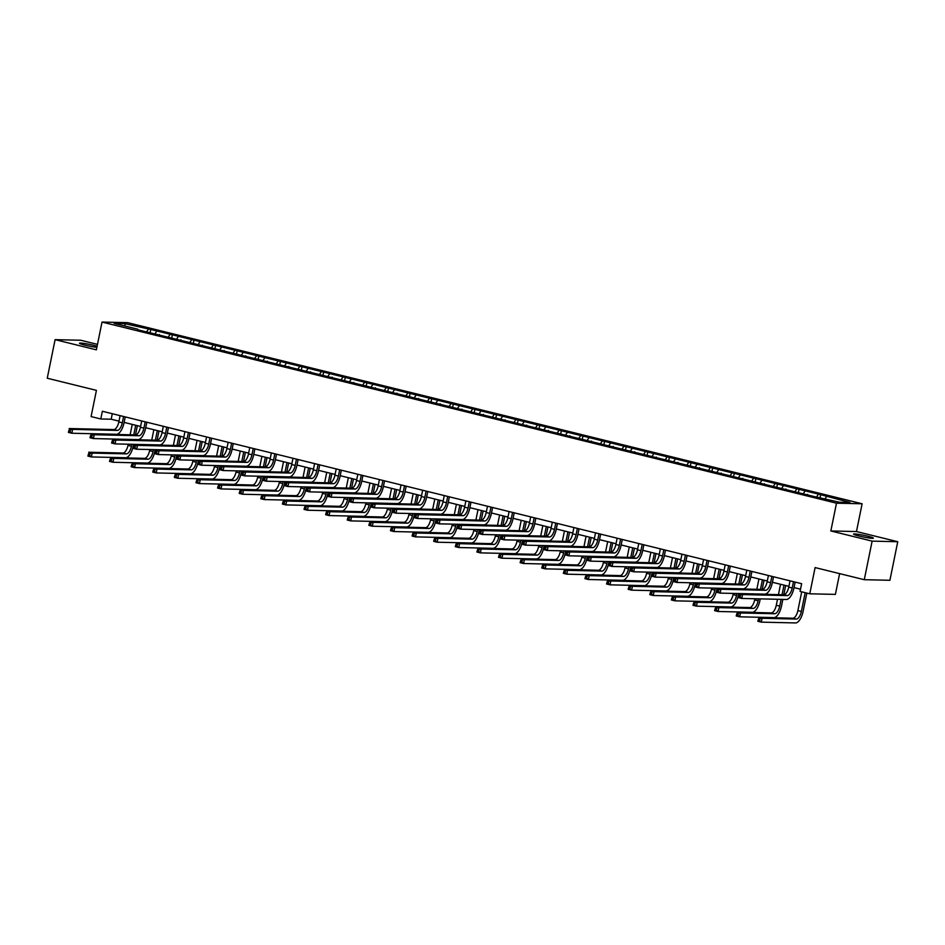 <?xml version="1.0" encoding="UTF-8"?>
<svg xmlns="http://www.w3.org/2000/svg" width="945" height="945" viewBox="0 0 945 945"><rect width="100%" height="100%" fill="white"/><g stroke="black" fill="none" stroke-linecap="round" stroke-linejoin="round"><path stroke-width="1.42" d="M97.111 346.248A10.111 0.874 11.5 0 0 93.815 345.35A10.111 0.874 11.5 0 0 79.474 343.236A10.111 0.874 11.5 0 0 84.944 345.149A10.111 0.874 11.5 0 0 96.886 347.347M859.029 536.028A10.111 0.874 11.5 0 0 873.381 538.154A10.111 0.874 11.5 0 0 867.9 536.24A10.111 0.874 11.5 0 0 853.559 534.114A10.111 0.874 11.5 0 0 859.029 536.028M97.489 344.382L80.727 340.247L55.093 339.657L47.25 378.224L96.425 390.356L91.086 416.58L100.784 418.978L111.179 419.214L118.999 421.139M862.123 503.779L127.646 322.658L102.025 322.068L836.49 503.189L862.123 503.779L856.465 531.551L830.844 530.96L872.129 541.131L897.75 541.721L856.465 531.551M897.75 541.721L889.906 580.289L864.273 579.698L815.098 567.579L809.77 593.803L835.392 594.393L839.621 573.627M872.129 541.131L864.273 579.698M137.84 329.781L813.397 496.361L839.467 502.232L850.004 502.468L820.662 494.672L820.095 497.46M137.698 329.179L114.144 323.367L124.669 323.615L150.751 329.474L150.184 332.262M820.662 494.672L150.751 329.474M809.77 593.803L800.072 591.416L801.643 583.703L102.355 411.264L100.784 418.978M159.457 335.109L159.303 334.506M156.539 331.471L155.204 333.49M169.828 334.743L168.505 336.774M181.062 340.436L180.92 339.834M178.144 336.798L176.809 338.818M191.445 340.082L190.11 342.102M202.679 345.764L202.525 345.161M199.761 342.125L198.426 344.145M213.05 345.409L211.715 347.429M224.284 351.091L224.142 350.489M221.366 347.453L220.031 349.485M234.667 350.737L233.332 352.757M245.889 356.419L245.747 355.816M242.971 352.78L241.636 354.812M256.272 356.064L254.937 358.084M267.506 361.746L267.352 361.155M264.588 358.108L263.253 360.139M277.889 361.392L276.554 363.412M289.111 367.085L288.969 366.483M286.193 363.447L284.858 365.467M299.494 366.719L298.159 368.751M310.728 372.413L310.574 371.81M307.81 368.774L306.475 370.794M321.099 372.046L319.776 374.078M332.333 377.74L332.191 377.138M329.415 374.102L328.08 376.122M342.716 377.374L341.381 379.406M353.95 383.068L353.796 382.465M351.032 379.429L349.697 381.449M364.321 382.713L362.986 384.733M375.555 388.395L375.413 387.793M372.637 384.757L371.302 386.788M385.938 388.041L384.603 390.061M397.16 393.722L397.018 393.12M394.242 390.084L392.907 392.116M407.543 393.368L406.208 395.388M418.777 399.05L418.623 398.459M415.859 395.412L414.524 397.443M429.16 398.695L427.825 400.715M440.382 404.389L440.24 403.787M437.464 400.751L436.129 402.771M450.765 404.023L449.43 406.055M461.999 409.717L461.845 409.114M459.081 406.078L457.746 408.098M472.37 409.35L471.047 411.382M483.604 415.044L483.462 414.442M480.686 411.406L479.351 413.426M493.987 414.678L492.652 416.71M505.221 420.371L505.067 419.769M502.303 416.733L500.968 418.753M515.592 420.017L514.257 422.037M526.826 425.699L526.684 425.096M523.908 422.061L522.573 424.081M537.209 425.344L535.874 427.364M548.431 431.026L548.289 430.424M545.513 427.388L544.178 429.42M558.814 430.672L557.479 432.692M570.048 436.354L569.894 435.751M567.13 432.715L565.795 434.747M580.431 435.999L579.096 438.019M591.653 441.681L591.511 441.091M588.735 438.043L587.4 440.075M602.036 441.327L600.701 443.347M613.27 447.02L613.116 446.418M610.352 443.382L609.017 445.402M623.641 446.654L622.318 448.686M634.875 452.348L634.733 451.745M631.957 448.71L630.622 450.73M645.258 451.982L643.923 454.013M656.491 457.675L656.338 457.073M653.574 454.037L652.239 456.057M666.863 457.309L665.528 459.341M678.097 463.003L677.955 462.4M675.179 459.364L673.844 461.384M688.48 462.648L687.145 464.668M699.702 468.33L699.56 467.728M696.784 464.692L695.449 466.712M710.085 467.976L708.75 469.996M721.318 473.658L721.165 473.055M718.401 470.019L717.066 472.051M731.702 473.303L730.367 475.323M742.924 478.985L742.782 478.383M740.006 475.347L738.671 477.379M753.307 478.631L751.972 480.651M764.54 484.312L764.387 483.722M761.623 480.674L760.288 482.706M774.912 483.958L773.589 485.978M786.145 489.652L786.004 489.049M783.228 486.013L781.893 488.033M796.529 489.286L795.194 491.317M807.762 494.979L807.609 494.377M804.845 491.341L803.51 493.361M818.134 494.613L816.799 496.645M826.45 496.668L825.115 498.688M830.844 530.96L836.49 503.189M55.093 339.657L96.378 349.839L102.025 322.068M124.114 422.403L140.604 426.467M145.719 427.731L162.209 431.794M167.336 433.058L183.826 437.122M188.941 438.385L205.431 442.461M210.558 443.713L227.048 447.788M232.163 449.052L248.653 453.116M253.768 454.38L270.27 458.443M275.385 459.707L291.875 463.771M296.99 465.034L313.48 469.098M318.607 470.362L335.097 474.425M340.212 475.689L356.702 479.753M361.829 481.017L378.319 485.092M383.434 486.344L399.924 490.42M405.039 491.683L421.541 495.747M426.656 497.011L443.146 501.074M448.261 502.338L464.751 506.402M469.878 507.666L486.368 511.729M491.483 512.993L507.973 517.057M513.1 518.321L529.59 522.396M534.705 523.648L551.195 527.723M556.31 528.987L572.812 533.051M577.927 534.315L594.417 538.378M599.532 539.642L616.022 543.706M621.149 544.97L637.639 549.033M642.754 550.297L659.244 554.361M664.37 555.625L680.861 559.688M685.976 560.952L702.466 565.027M707.581 566.279L724.083 570.355M729.197 571.619L745.688 575.682M750.803 576.946L767.293 581.01M772.419 582.274L788.91 586.337M794.024 587.601L800.521 589.207M124.669 323.615L125.177 326.084M148.223 329.415L146.888 331.447M112.29 413.709L111.179 419.214M799.057 489.345L798.49 492.121M777.44 484.017L776.884 486.793M755.835 478.69L755.268 481.466M734.23 473.362L733.663 476.138M712.613 468.035L712.046 470.811M691.008 462.707L690.441 465.483M669.391 457.368L668.824 460.156M647.786 452.041L647.219 454.828M626.169 446.713L625.614 449.489M604.564 441.386L603.997 444.162M582.959 436.058L582.392 438.834M561.342 430.731L560.775 433.507M539.737 425.404L539.17 428.179M518.12 420.064L517.553 422.852M496.515 414.737L495.948 417.525M474.898 409.409L474.343 412.185M453.293 404.082L452.726 406.858M431.688 398.755L431.121 401.53M410.071 393.427L409.504 396.203M388.466 388.1L387.899 390.876M366.849 382.772L366.282 385.548M345.244 377.433L344.677 380.221M323.627 372.106L323.072 374.893M302.022 366.778L301.455 369.554M280.417 361.451L279.85 364.227M258.8 356.123L258.233 358.899M237.195 350.796L236.628 353.572M215.578 345.468L215.011 348.244M193.973 340.141L193.406 342.917M172.356 334.802L171.801 337.589M790.032 580.832L788.744 587.129A7.903 3.402 -76.1 0 1 783.712 594.759L739.084 593.732L742.546 594.582L741.754 598.445L786.394 599.473A11.848 5.091 103.9 0 0 793.942 588.014L795.147 582.096M793.493 581.695L792.205 587.979A7.903 3.402 -76.1 0 1 787.173 595.61L742.546 594.582L738.99 595.126L738.671 596.673L740.053 597.016L740.372 595.468M740.053 597.016L741.754 598.445L738.293 597.594L738.99 595.126M738.293 597.594L738.671 596.673M801.703 591.818L797.887 610.588A7.903 3.402 -76.1 0 1 792.855 618.219L758.611 617.428L762.072 618.29L761.292 622.141L795.536 622.932A11.848 5.091 103.9 0 0 803.085 611.486L806.829 593.082M805.175 592.669L801.348 611.439A7.903 3.402 -76.1 0 1 796.316 619.069L762.072 618.29L758.516 618.821L758.197 620.369L759.591 620.711L759.898 619.164M759.591 620.711L761.292 622.141L757.831 621.29L758.516 618.821M757.831 621.29L758.197 620.369M768.415 575.505L767.139 581.801A7.903 3.402 -76.1 0 1 762.107 589.432L717.468 588.404L720.929 589.255L720.149 593.117L764.788 594.145A11.848 5.091 103.9 0 0 772.337 582.687L773.542 576.769M771.876 576.356L770.6 582.652A7.903 3.402 -76.1 0 1 765.568 590.282L720.929 589.255L717.373 589.798L717.054 591.334L718.448 591.676L718.755 590.141M718.448 591.676L720.149 593.117L716.688 592.255L717.373 589.798M716.688 592.255L717.054 591.334M746.81 570.178L745.522 576.474A7.903 3.402 -76.1 0 1 740.49 584.105L695.863 583.077L699.324 583.927L698.544 587.79L743.172 588.818A11.848 5.091 103.9 0 0 750.72 577.36L751.925 571.441M750.271 571.028L748.995 577.324A7.903 3.402 -76.1 0 1 743.963 584.955L699.324 583.927L695.768 584.471L695.449 586.006L696.831 586.349L697.15 584.813M696.831 586.349L698.544 587.79L695.071 586.928L695.768 584.471M695.071 586.928L695.449 586.006M777.499 599.272L776.282 605.261A7.903 3.402 -76.1 0 1 771.25 612.892L737.005 612.1L740.467 612.962L739.675 616.813L773.931 617.605A11.848 5.091 103.9 0 0 781.48 606.147L782.85 599.39M783.795 594.759L785.673 585.534M784.007 585.132L782.058 594.724M781.113 599.354L779.743 606.111A7.903 3.402 -76.1 0 1 774.711 613.742L740.467 612.962L736.899 613.494L736.592 615.041L737.974 615.384L738.293 613.837M780.546 584.282L778.444 594.641M737.974 615.384L739.675 616.813L736.214 615.963L736.899 613.494M736.214 615.963L736.592 615.041M754.913 598.752L754.665 599.933A7.903 3.402 -76.1 0 1 749.633 607.564L715.389 606.773L718.85 607.623L718.07 611.486L752.314 612.277A11.848 5.091 103.9 0 0 759.863 600.819L760.264 598.87M762.178 589.432L764.056 580.206M762.402 579.805L760.453 589.396M758.528 598.835L758.138 600.784A7.903 3.402 -76.1 0 1 753.106 608.415L718.85 607.623L715.294 608.167L714.975 609.714L716.369 610.057L716.676 608.509M758.941 578.942L756.827 589.314M716.369 610.057L718.07 611.486L714.609 610.635L715.294 608.167M714.609 610.635L714.975 609.714M725.193 564.85L723.917 571.134A7.903 3.402 -76.1 0 1 718.885 578.777L674.246 577.749L677.719 578.6L676.927 582.463L721.567 583.478A11.848 5.091 103.9 0 0 729.115 572.032L730.32 566.114M728.654 565.701L727.378 571.997A7.903 3.402 -76.1 0 1 722.346 579.628L677.719 578.6L674.151 579.143L673.844 580.679L675.226 581.021L675.533 579.486M675.226 581.021L676.927 582.463L673.466 581.6L674.151 579.143M673.466 581.6L673.844 580.679M703.588 559.523L702.312 565.807A7.903 3.402 -76.1 0 1 697.28 573.45L652.641 572.422L656.102 573.272L655.322 577.123L699.95 578.151A11.848 5.091 103.9 0 0 707.498 566.705L708.703 560.787M707.049 560.373L705.773 566.669A7.903 3.402 -76.1 0 1 700.741 574.3L656.102 573.272L652.546 573.804L652.227 575.351L653.609 575.694L653.928 574.147M653.609 575.694L655.322 577.123L651.861 576.273L652.546 573.804M651.861 576.273L652.227 575.351M681.971 554.195L680.695 560.48A7.903 3.402 -76.1 0 1 675.663 568.11L631.036 567.083L634.497 567.945L633.705 571.796L678.345 572.824A11.848 5.091 103.9 0 0 685.893 561.377L687.098 555.459M685.444 555.046L684.156 561.33A7.903 3.402 -76.1 0 1 679.124 568.973L634.497 567.945L630.929 568.477L630.622 570.024L632.004 570.367L632.323 568.819M632.004 570.367L633.705 571.796L630.244 570.945L630.929 568.477M630.244 570.945L630.622 570.024M733.296 593.413L733.06 594.594A7.903 3.402 -76.1 0 1 728.028 602.237L693.784 601.445L697.245 602.296L696.465 606.158L730.709 606.95A11.848 5.091 103.9 0 0 738.258 595.492L738.647 593.543M740.573 584.105L742.451 574.879M740.785 574.477L738.836 584.069M736.923 593.495L736.521 595.456A7.903 3.402 -76.1 0 1 731.489 603.087L697.245 602.296L693.689 602.839L693.37 604.387L694.752 604.717L695.071 603.182M737.324 573.615L735.222 583.986M694.752 604.717L696.465 606.158L692.992 605.308L693.689 602.839M692.992 605.308L693.37 604.387M711.691 588.085L711.443 589.267A7.903 3.402 -76.1 0 1 706.411 596.909L672.167 596.118L675.64 596.968L674.848 600.831L709.093 601.611A11.848 5.091 103.9 0 0 716.641 590.164L717.042 588.215M718.956 578.777L720.834 569.552M719.18 569.138L717.231 578.73M715.306 588.168L714.916 590.129A7.903 3.402 -76.1 0 1 709.884 597.76L675.64 596.968L672.072 597.512L671.765 599.047L673.147 599.39L673.454 597.854M715.719 568.288L713.605 578.647M673.147 599.39L674.848 600.831L671.387 599.969L672.072 597.512M671.387 599.969L671.765 599.047M690.074 582.758L689.838 583.939A7.903 3.402 -76.1 0 1 684.806 591.57L650.562 590.79L654.023 591.641L653.243 595.504L687.487 596.283A11.848 5.091 103.9 0 0 695.036 584.837L695.425 582.888M697.351 573.45L699.229 564.224M697.575 563.811L695.614 573.402M693.701 582.841L693.299 584.79A7.903 3.402 -76.1 0 1 688.267 592.432L654.023 591.641L650.467 592.184L650.148 593.72L651.53 594.062L651.849 592.527M694.102 562.96L692 573.32M651.53 594.062L653.243 595.504L649.782 594.641L650.467 592.184M649.782 594.641L650.148 593.72M668.469 577.43L668.233 578.612A7.903 3.402 -76.1 0 1 663.201 586.243L628.957 585.463L632.418 586.313L631.626 590.164L665.871 590.956A11.848 5.091 103.9 0 0 673.419 579.509L673.82 577.549M675.746 568.11L677.612 558.897M675.958 558.483L674.009 568.075M672.084 577.513L671.694 579.462A7.903 3.402 -76.1 0 1 666.662 587.105L632.418 586.313L628.85 586.857L628.543 588.392L629.925 588.735L630.244 587.188M672.497 557.633L670.395 567.992M629.925 588.735L631.626 590.164L628.165 589.314L628.85 586.857M628.165 589.314L628.543 588.392M646.864 572.103L646.616 573.284A7.903 3.402 -76.1 0 1 641.584 580.915L607.34 580.124L610.801 580.986L610.021 584.837L644.266 585.628A11.848 5.091 103.9 0 0 651.814 574.182L652.215 572.221M654.129 562.783L656.007 553.569M654.353 553.156L652.404 562.747M650.479 572.186L650.077 574.135A7.903 3.402 -76.1 0 1 645.045 581.777L610.801 580.986L607.245 581.518L606.926 583.065L608.32 583.408L608.627 581.86M650.892 552.305L648.778 562.665M608.32 583.408L610.021 584.837L606.56 583.986L607.245 581.518M606.56 583.986L606.926 583.065M625.247 566.776L625.011 567.957A7.903 3.402 -76.1 0 1 619.979 575.588L585.735 574.796L589.196 575.659L588.404 579.509L622.66 580.301A11.848 5.091 103.9 0 0 630.209 568.843L630.598 566.894M632.524 557.456L634.402 548.242M632.737 547.828L630.787 557.42M628.874 566.858L628.472 568.807A7.903 3.402 -76.1 0 1 623.44 576.438L589.196 575.659L585.628 576.19L585.321 577.738L586.703 578.08L587.022 576.533M629.275 546.978L627.173 557.337M586.703 578.08L588.404 579.509L584.943 578.659L585.628 576.19M584.943 578.659L585.321 577.738M603.642 561.448L603.394 562.629A7.903 3.402 -76.1 0 1 598.362 570.26L564.118 569.469L567.579 570.331L566.799 574.182L601.044 574.973A11.848 5.091 103.9 0 0 608.592 563.515L608.993 561.566M610.907 552.128L612.785 542.903M611.131 542.501L609.182 552.093M607.257 561.531L606.867 563.48A7.903 3.402 -76.1 0 1 601.835 571.111L567.579 570.331L564.023 570.863L563.704 572.41L565.098 572.753L565.405 571.205M607.67 541.65L605.556 552.01M565.098 572.753L566.799 574.182L563.338 573.332L564.023 570.863M563.338 573.332L563.704 572.41M582.025 556.109L581.789 557.302A7.903 3.402 -76.1 0 1 576.757 564.933L542.513 564.141L545.974 564.992L545.194 568.855L579.439 569.646A11.848 5.091 103.9 0 0 586.987 558.188L587.377 556.239M589.302 546.801L591.18 537.575M589.515 537.173L587.566 546.765M585.652 556.203L585.25 558.152A7.903 3.402 -76.1 0 1 580.218 565.783L545.974 564.992L542.418 565.535L542.099 567.083L543.481 567.425L543.8 565.878M586.054 536.311L583.951 546.683M543.481 567.425L545.194 568.855L541.721 568.004L542.418 565.535M541.721 568.004L542.099 567.083M560.42 550.781L560.172 551.963A7.903 3.402 -76.1 0 1 555.14 559.605L520.896 558.814L524.369 559.664L523.577 563.527L557.822 564.319A11.848 5.091 103.9 0 0 565.37 552.86L565.771 550.911M567.685 541.473L569.563 532.248M567.91 531.846L565.96 541.438M564.035 550.864L563.645 552.825A7.903 3.402 -76.1 0 1 558.613 560.456L524.369 559.664L520.801 560.208L520.494 561.743L521.876 562.086L522.183 560.55M564.448 530.984L562.334 541.343M521.876 562.086L523.577 563.527L520.116 562.665L520.801 560.208M520.116 562.665L520.494 561.743M538.804 545.454L538.567 546.635A7.903 3.402 -76.1 0 1 533.535 554.278L499.291 553.486L502.752 554.337L501.972 558.2L536.217 558.979A11.848 5.091 103.9 0 0 543.765 547.533L544.155 545.584M546.08 536.146L547.958 526.92M546.304 526.507L544.344 536.098M542.43 545.537L542.028 547.498A7.903 3.402 -76.1 0 1 536.996 555.128L502.752 554.337L499.196 554.88L498.877 556.416L500.259 556.759L500.578 555.223M542.832 525.656L540.729 536.016M500.259 556.759L501.972 558.2L498.511 557.337L499.196 554.88M498.511 557.337L498.877 556.416M517.198 540.127L516.962 541.308A7.903 3.402 -76.1 0 1 511.93 548.939L477.686 548.159L481.147 549.01L480.355 552.872L514.6 553.652A11.848 5.091 103.9 0 0 522.148 542.206L522.55 540.256M524.475 530.807L526.341 521.593M524.688 521.179L522.739 530.771M520.813 540.209L520.423 542.158A7.903 3.402 -76.1 0 1 515.391 549.801L481.147 549.01L477.579 549.553L477.272 551.089L478.654 551.431L478.973 549.895M521.227 520.329L519.124 530.688M478.654 551.431L480.355 552.872L476.894 552.01L477.579 549.553M476.894 552.01L477.272 551.089M495.593 534.799L495.345 535.98A7.903 3.402 -76.1 0 1 490.313 543.611L456.069 542.832L459.53 543.682L458.75 547.533L492.995 548.324A11.848 5.091 103.9 0 0 500.543 536.878L500.944 534.917M502.858 525.479L504.736 516.265M503.083 515.852L501.133 525.444M499.208 534.882L498.806 536.831A7.903 3.402 -76.1 0 1 493.774 544.474L459.53 543.682L455.974 544.214L455.655 545.761L457.049 546.104L457.356 544.556M499.621 515.001L497.507 525.361M457.049 546.104L458.75 547.533L455.289 546.683L455.974 544.214M455.289 546.683L455.655 545.761M473.977 529.472L473.74 530.653A7.903 3.402 -76.1 0 1 468.708 538.284L434.464 537.492L437.925 538.355L437.133 542.206L471.39 542.997A11.848 5.091 103.9 0 0 478.938 531.551L479.328 529.59M481.253 520.152L483.131 510.938M481.466 510.524L479.517 520.116M477.603 529.554L477.201 531.503A7.903 3.402 -76.1 0 1 472.169 539.134L437.925 538.355L434.357 538.886L434.05 540.434L435.432 540.776L435.751 539.229M478.005 509.674L475.902 520.034M435.432 540.776L437.133 542.206L433.672 541.355L434.357 538.886M433.672 541.355L434.05 540.434M452.371 524.144L452.123 525.326A7.903 3.402 -76.1 0 1 447.091 532.956L412.847 532.165L416.308 533.027L415.528 536.878L449.773 537.67A11.848 5.091 103.9 0 0 457.321 526.211L457.723 524.262M459.636 514.824L461.514 505.61M459.861 505.197L457.912 514.789M455.986 524.227L455.596 526.176A7.903 3.402 -76.1 0 1 450.564 533.807L416.308 533.027L412.752 533.559L412.433 535.106L413.827 535.449L414.134 533.901M456.4 504.346L454.285 514.706M413.827 535.449L415.528 536.878L412.067 536.028L412.752 533.559M412.067 536.028L412.433 535.106M430.755 518.817L430.518 519.998A7.903 3.402 -76.1 0 1 425.486 527.629L391.242 526.837L394.703 527.688L393.923 531.551L428.168 532.342A11.848 5.091 103.9 0 0 435.716 520.884L436.106 518.935M438.031 509.497L439.909 500.271M438.244 499.87L436.295 509.461M434.381 518.899L433.979 520.849A7.903 3.402 -76.1 0 1 428.947 528.479L394.703 527.688L391.147 528.231L390.828 529.779L392.21 530.121L392.529 528.574M434.783 499.019L432.68 509.379M392.21 530.121L393.923 531.551L390.45 530.7L391.147 528.231M390.45 530.7L390.828 529.779M409.15 513.478L408.901 514.671A7.903 3.402 -76.1 0 1 403.869 522.302L369.625 521.51L373.098 522.361L372.306 526.223L406.551 527.015A11.848 5.091 103.9 0 0 414.099 515.557L414.501 513.607M416.414 504.169L418.292 494.944M416.639 494.542L414.69 504.134M412.764 513.572L412.374 515.521A7.903 3.402 -76.1 0 1 407.342 523.152L373.098 522.361L369.53 522.904L369.223 524.451L370.605 524.782L370.912 523.246M413.178 493.68L411.063 504.051M370.605 524.782L372.306 526.223L368.845 525.373L369.53 522.904M368.845 525.373L369.223 524.451M387.533 508.15L387.296 509.331A7.903 3.402 -76.1 0 1 382.264 516.974L348.02 516.183L351.481 517.033L350.701 520.896L384.946 521.675A11.848 5.091 103.9 0 0 392.494 510.229L392.884 508.28M394.809 498.842L396.687 489.616M395.034 489.215L393.073 498.806M391.159 508.233L390.757 510.194A7.903 3.402 -76.1 0 1 385.725 517.825L351.481 517.033L347.925 517.577L347.606 519.112L348.988 519.455L349.307 517.919M391.561 488.352L389.458 498.712M348.988 519.455L350.701 520.896L347.24 520.034L347.925 517.577M347.24 520.034L347.606 519.112M365.928 502.823L365.691 504.004A7.903 3.402 -76.1 0 1 360.659 511.647L326.415 510.855L329.876 511.706L329.084 515.568L363.329 516.348A11.848 5.091 103.9 0 0 370.877 504.902L371.279 502.953M373.204 493.514L375.07 484.289M373.417 483.875L371.468 493.467M369.542 502.905L369.152 504.866A7.903 3.402 -76.1 0 1 364.12 512.497L329.876 511.706L326.308 512.249L326.001 513.785L327.383 514.127L327.702 512.592M369.956 483.025L367.853 493.384M327.383 514.127L329.084 515.568L325.623 514.706L326.308 512.249M325.623 514.706L326.001 513.785M344.323 497.495L344.074 498.676A7.903 3.402 -76.1 0 1 339.042 506.307L304.798 505.528L308.259 506.378L307.479 510.229L341.724 511.021A11.848 5.091 103.9 0 0 349.272 499.574L349.674 497.613M351.587 488.175L353.465 478.961M351.812 478.548L349.863 488.14M347.937 497.578L347.536 499.527A7.903 3.402 -76.1 0 1 342.503 507.17L308.259 506.378L304.703 506.922L304.385 508.457L305.778 508.8L306.085 507.252M348.351 477.697L346.236 488.057M305.778 508.8L307.479 510.229L304.018 509.379L304.703 506.922M304.018 509.379L304.385 508.457M660.366 548.868L659.09 555.152A7.903 3.402 -76.1 0 1 654.058 562.783L609.419 561.755L612.88 562.618L612.1 566.468L656.728 567.496A11.848 5.091 103.9 0 0 664.276 556.05L665.481 550.12M663.827 549.718L662.551 556.003A7.903 3.402 -76.1 0 1 657.519 563.645L612.88 562.618L609.324 563.149L609.005 564.697L610.399 565.039L610.706 563.492M610.399 565.039L612.1 566.468L608.639 565.618L609.324 563.149M608.639 565.618L609.005 564.697M638.761 543.529L637.473 549.825A7.903 3.402 -76.1 0 1 632.441 557.456L587.814 556.428L591.275 557.278L590.483 561.141L635.123 562.169A11.848 5.091 103.9 0 0 642.671 550.722L643.876 544.792M642.222 544.391L640.934 550.675A7.903 3.402 -76.1 0 1 635.902 558.306L591.275 557.278L587.707 557.822L587.4 559.369L588.782 559.712L589.101 558.164M588.782 559.712L590.483 561.141L587.022 560.29L587.707 557.822M587.022 560.29L587.4 559.369M617.144 538.201L615.868 544.497A7.903 3.402 -76.1 0 1 610.836 552.128L566.197 551.1L569.658 551.951L568.878 555.814L613.518 556.841A11.848 5.091 103.9 0 0 621.066 545.383L622.271 539.465M620.605 539.063L619.329 545.348A7.903 3.402 -76.1 0 1 614.297 552.979L569.658 551.951L566.102 552.494L565.783 554.042L567.177 554.372L567.484 552.837M567.177 554.372L568.878 555.814L565.417 554.963L566.102 552.494M565.417 554.963L565.783 554.042M595.539 532.874L594.251 539.17A7.903 3.402 -76.1 0 1 589.219 546.801L544.592 545.773L548.053 546.623L547.273 550.486L591.901 551.514A11.848 5.091 103.9 0 0 599.449 540.056L600.654 534.138M599 533.724L597.724 540.02A7.903 3.402 -76.1 0 1 592.692 547.651L548.053 546.623L544.497 547.167L544.178 548.702L545.56 549.045L545.879 547.509M545.56 549.045L547.273 550.486L543.8 549.624L544.497 547.167M543.8 549.624L544.178 548.702M573.922 527.546L572.646 533.831A7.903 3.402 -76.1 0 1 567.614 541.473L522.975 540.445L526.448 541.296L525.656 545.159L570.296 546.186A11.848 5.091 103.9 0 0 577.844 534.728L579.049 528.81M577.383 528.397L576.107 534.693A7.903 3.402 -76.1 0 1 571.075 542.324L526.448 541.296L522.88 541.839L522.573 543.375L523.955 543.718L524.262 542.182M523.955 543.718L525.656 545.159L522.195 544.296L522.88 541.839M522.195 544.296L522.573 543.375M552.317 522.219L551.041 528.503A7.903 3.402 -76.1 0 1 546.009 536.146L501.37 535.118L504.831 535.969L504.051 539.819L548.679 540.847A11.848 5.091 103.9 0 0 556.227 529.401L557.432 523.483M555.778 523.069L554.502 529.365A7.903 3.402 -76.1 0 1 549.47 536.996L504.831 535.969L501.275 536.512L500.956 538.048L502.338 538.39L502.657 536.843M502.338 538.39L504.051 539.819L500.59 538.969L501.275 536.512M500.59 538.969L500.956 538.048M530.7 516.891L529.424 523.176A7.903 3.402 -76.1 0 1 524.392 530.818L479.765 529.791L483.226 530.641L482.434 534.492L527.074 535.52A11.848 5.091 103.9 0 0 534.622 524.073L535.827 518.155M534.173 517.742L532.885 524.038A7.903 3.402 -76.1 0 1 527.853 531.669L483.226 530.641L479.658 531.173L479.351 532.72L480.733 533.063L481.052 531.515M480.733 533.063L482.434 534.492L478.973 533.641L479.658 531.173M478.973 533.641L479.351 532.72M509.095 511.564L507.819 517.848A7.903 3.402 -76.1 0 1 502.787 525.479L458.148 524.451L461.609 525.314L460.829 529.165L505.457 530.192A11.848 5.091 103.9 0 0 513.005 518.746L514.21 512.816M512.556 512.414L511.28 518.699A7.903 3.402 -76.1 0 1 506.248 526.341L461.609 525.314L458.053 525.845L457.734 527.393L459.128 527.735L459.435 526.188M459.128 527.735L460.829 529.165L457.368 528.314L458.053 525.845M457.368 528.314L457.734 527.393M487.49 506.225L486.202 512.521A7.903 3.402 -76.1 0 1 481.17 520.152L436.543 519.124L440.004 519.986L439.212 523.837L483.852 524.865A11.848 5.091 103.9 0 0 491.4 513.418L492.605 507.489M490.951 507.087L489.664 513.371A7.903 3.402 -76.1 0 1 484.631 521.014L440.004 519.986L436.436 520.518L436.129 522.065L437.511 522.408L437.83 520.86M437.511 522.408L439.212 523.837L435.751 522.987L436.436 520.518M435.751 522.987L436.129 522.065M465.873 500.897L464.597 507.193A7.903 3.402 -76.1 0 1 459.565 514.824L414.926 513.796L418.387 514.647L417.607 518.51L462.247 519.537A11.848 5.091 103.9 0 0 469.795 508.091L471 502.161M469.334 501.76L468.058 508.044A7.903 3.402 -76.1 0 1 463.026 515.675L418.387 514.647L414.831 515.19L414.512 516.738L415.906 517.08L416.213 515.533M415.906 517.08L417.607 518.51L414.146 517.659L414.831 515.19M414.146 517.659L414.512 516.738M444.268 495.57L442.981 501.866A7.903 3.402 -76.1 0 1 437.948 509.497L393.321 508.469L396.782 509.32L396.002 513.182L440.63 514.21A11.848 5.091 103.9 0 0 448.178 502.752L449.383 496.834M447.729 496.432L446.453 502.716A7.903 3.402 -76.1 0 1 441.421 510.347L396.782 509.32L393.226 509.863L392.907 511.41L394.289 511.741L394.608 510.205M394.289 511.741L396.002 513.182L392.529 512.332L393.226 509.863M392.529 512.332L392.907 511.41M422.651 490.242L421.375 496.538A7.903 3.402 -76.1 0 1 416.343 504.169L371.704 503.142L375.177 503.992L374.385 507.855L419.025 508.882A11.848 5.091 103.9 0 0 426.573 497.424L427.778 491.506M426.112 491.093L424.837 497.389A7.903 3.402 -76.1 0 1 419.804 505.02L375.177 503.992L371.609 504.535L371.302 506.071L372.684 506.414L372.991 504.878M372.684 506.414L374.385 507.855L370.924 506.992L371.609 504.535M370.924 506.992L371.302 506.071M401.046 484.915L399.77 491.199A7.903 3.402 -76.1 0 1 394.738 498.842L350.099 497.814L353.56 498.665L352.78 502.527L397.408 503.555A11.848 5.091 103.9 0 0 404.956 492.097L406.161 486.179M404.507 485.765L403.231 492.061A7.903 3.402 -76.1 0 1 398.199 499.692L353.56 498.665L350.004 499.208L349.685 500.744L351.067 501.086L351.386 499.551M351.067 501.086L352.78 502.527L349.319 501.665L350.004 499.208M349.319 501.665L349.685 500.744M379.429 479.587L378.154 485.872A7.903 3.402 -76.1 0 1 373.121 493.514L328.494 492.487L331.955 493.337L331.163 497.188L375.803 498.216A11.848 5.091 103.9 0 0 383.351 486.769L384.556 480.851M382.902 480.438L381.615 486.734A7.903 3.402 -76.1 0 1 376.582 494.365L331.955 493.337L328.387 493.881L328.08 495.416L329.462 495.759L329.781 494.211M329.462 495.759L331.163 497.188L327.702 496.338L328.387 493.881M327.702 496.338L328.08 495.416M357.824 474.26L356.548 480.544A7.903 3.402 -76.1 0 1 351.516 488.175L306.877 487.159L310.338 488.01L309.558 491.861L354.186 492.888A11.848 5.091 103.9 0 0 361.734 481.442L362.939 475.524M361.285 475.111L360.01 481.395A7.903 3.402 -76.1 0 1 354.977 489.037L310.338 488.01L306.782 488.541L306.463 490.089L307.857 490.431L308.164 488.884M307.857 490.431L309.558 491.861L306.097 491.01L306.782 488.541M306.097 491.01L306.463 490.089M336.219 468.933L334.932 475.217A7.903 3.402 -76.1 0 1 329.899 482.848L285.272 481.82L288.733 482.682L287.941 486.533L332.581 487.561A11.848 5.091 103.9 0 0 340.129 476.115L341.334 470.185M339.68 469.783L338.393 476.067A7.903 3.402 -76.1 0 1 333.361 483.71L288.733 482.682L285.166 483.214L284.858 484.761L286.24 485.104L286.559 483.556M286.24 485.104L287.941 486.533L284.48 485.683L285.166 483.214M284.48 485.683L284.858 484.761M314.602 463.593L313.327 469.889A7.903 3.402 -76.1 0 1 308.294 477.52L263.655 476.493L267.116 477.355L266.336 481.206L310.976 482.233A11.848 5.091 103.9 0 0 318.524 470.787L319.729 464.857M318.063 464.456L316.788 470.74A7.903 3.402 -76.1 0 1 311.755 478.383L267.116 477.355L263.56 477.886L263.242 479.434L264.635 479.776L264.943 478.229M264.635 479.776L266.336 481.206L262.875 480.355L263.56 477.886M262.875 480.355L263.242 479.434M292.997 458.266L291.71 464.562A7.903 3.402 -76.1 0 1 286.678 472.193L242.05 471.165L245.511 472.016L244.731 475.878L289.359 476.906A11.848 5.091 103.9 0 0 296.907 465.448L298.112 459.53M296.458 459.128L295.183 465.412A7.903 3.402 -76.1 0 1 290.15 473.043L245.511 472.016L241.955 472.559L241.636 474.106L243.019 474.449L243.337 472.902M243.019 474.449L244.731 475.878L241.258 475.028L241.955 472.559M241.258 475.028L241.636 474.106M271.38 452.938L270.105 459.235A7.903 3.402 -76.1 0 1 265.072 466.865L220.433 465.838L223.906 466.688L223.114 470.551L267.754 471.579A11.848 5.091 103.9 0 0 275.302 460.12L276.507 454.202M274.841 453.789L273.566 460.085A7.903 3.402 -76.1 0 1 268.534 467.716L223.906 466.688L220.339 467.232L220.031 468.767L221.413 469.11L221.721 467.574M221.413 469.11L223.114 470.551L219.653 469.689L220.339 467.232M219.653 469.689L220.031 468.767M249.775 447.611L248.5 453.907A7.903 3.402 -76.1 0 1 243.467 461.538L198.828 460.51L202.289 461.361L201.509 465.223L246.137 466.251A11.848 5.091 103.9 0 0 253.685 454.793L254.89 448.875M253.236 448.462L251.961 454.758A7.903 3.402 -76.1 0 1 246.928 462.388L202.289 461.361L198.733 461.904L198.415 463.44L199.797 463.782L200.116 462.247M199.797 463.782L201.509 465.223L198.048 464.361L198.733 461.904M198.048 464.361L198.415 463.44M322.706 492.168L322.469 493.349A7.903 3.402 -76.1 0 1 317.437 500.98L283.193 500.2L286.654 501.051L285.862 504.902L320.119 505.693A11.848 5.091 103.9 0 0 327.667 494.247L328.057 492.286M329.982 482.848L331.86 473.634M330.195 473.221L328.246 482.812M326.332 492.25L325.93 494.2A7.903 3.402 -76.1 0 1 320.898 501.842L286.654 501.051L283.087 501.582L282.779 503.13L284.161 503.472L284.48 501.925M326.734 472.37L324.631 482.73M284.161 503.472L285.862 504.902L282.401 504.051L283.087 501.582M282.401 504.051L282.779 503.13M301.101 486.84L300.853 488.022A7.903 3.402 -76.1 0 1 295.82 495.652L261.576 494.861L265.037 495.723L264.257 499.574L298.502 500.366A11.848 5.091 103.9 0 0 306.05 488.919L306.452 486.958M308.365 477.52L310.243 468.307M308.59 467.893L306.641 477.485M304.715 486.923L304.325 488.872A7.903 3.402 -76.1 0 1 299.293 496.503L265.037 495.723L261.481 496.255L261.163 497.802L262.556 498.145L262.864 496.597M305.129 467.043L303.014 477.402M262.556 498.145L264.257 499.574L260.796 498.724L261.481 496.255M260.796 498.724L261.163 497.802M279.484 481.513L279.248 482.694A7.903 3.402 -76.1 0 1 274.215 490.325L239.971 489.534L243.432 490.396L242.652 494.247L276.897 495.038A11.848 5.091 103.9 0 0 284.445 483.58L284.835 481.631M286.76 472.193L288.638 462.967M286.973 462.566L285.024 472.157M283.11 481.596L282.709 483.545A7.903 3.402 -76.1 0 1 277.676 491.176L243.432 490.396L239.876 490.928L239.558 492.475L240.94 492.817L241.258 491.27M283.512 461.715L281.409 472.075M240.94 492.817L242.652 494.247L239.179 493.396L239.876 490.928M239.179 493.396L239.558 492.475M257.879 476.185L257.631 477.367A7.903 3.402 -76.1 0 1 252.598 484.998L218.354 484.206L221.827 485.057L221.035 488.919L255.28 489.711A11.848 5.091 103.9 0 0 262.828 478.253L263.23 476.304M265.143 466.865L267.022 457.64M265.368 457.238L263.419 466.83M261.493 476.268L261.103 478.217A7.903 3.402 -76.1 0 1 256.071 485.848L221.827 485.057L218.26 485.6L217.952 487.147L219.334 487.49L219.642 485.943M261.907 456.376L259.792 466.747M219.334 487.49L221.035 488.919L217.574 488.069L218.26 485.6M217.574 488.069L217.952 487.147M228.158 442.284L226.883 448.568A7.903 3.402 -76.1 0 1 221.851 456.211L177.223 455.183L180.684 456.033L179.893 459.896L224.532 460.912A11.848 5.091 103.9 0 0 232.08 449.466L233.285 443.548M231.631 443.134L230.344 449.43A7.903 3.402 -76.1 0 1 225.312 457.061L180.684 456.033L177.117 456.577L176.809 458.112L178.192 458.455L178.51 456.919M178.192 458.455L179.893 459.896L176.431 459.034L177.117 456.577M176.431 459.034L176.809 458.112M236.262 470.846L236.026 472.027A7.903 3.402 -76.1 0 1 230.993 479.67L196.749 478.879L200.21 479.729L199.43 483.592L233.675 484.383A11.848 5.091 103.9 0 0 241.223 472.925L241.613 470.976M243.538 461.538L245.416 452.312M243.763 451.911L241.802 461.503M239.888 470.929L239.487 472.89A7.903 3.402 -76.1 0 1 234.454 480.521L200.21 479.729L196.654 480.273L196.336 481.82L197.718 482.151L198.037 480.615M240.29 451.048L238.187 461.42M197.718 482.151L199.43 483.592L195.969 482.741L196.654 480.273M195.969 482.741L196.336 481.82M206.553 436.956L205.278 443.24A7.903 3.402 -76.1 0 1 200.245 450.883L155.606 449.855L159.067 450.706L158.287 454.557L202.915 455.584A11.848 5.091 103.9 0 0 210.463 444.138L211.668 438.22M210.014 437.807L208.739 444.103A7.903 3.402 -76.1 0 1 203.707 451.734L159.067 450.706L155.512 451.237L155.193 452.785L156.587 453.127L156.894 451.58M156.587 453.127L158.287 454.557L154.826 453.706L155.512 451.237M154.826 453.706L155.193 452.785M214.657 465.519L214.421 466.7A7.903 3.402 -76.1 0 1 209.388 474.343L175.144 473.551L178.605 474.402L177.814 478.264L212.058 479.044A11.848 5.091 103.9 0 0 219.606 467.598L220.008 465.649M221.933 456.211L223.8 446.985M222.146 446.583L220.197 456.163M218.271 465.601L217.882 467.562A7.903 3.402 -76.1 0 1 212.849 475.193L178.605 474.402L175.038 474.945L174.73 476.481L176.113 476.823L176.431 475.288M218.685 445.721L216.582 456.081M176.113 476.823L177.814 478.264L174.352 477.402L175.038 474.945M174.352 477.402L174.73 476.481M184.948 431.629L183.661 437.913A7.903 3.402 -76.1 0 1 178.629 445.544L134.001 444.516L137.462 445.378L136.671 449.229L181.31 450.257A11.848 5.091 103.9 0 0 188.858 438.811L190.063 432.893M188.409 432.479L187.122 438.763A7.903 3.402 -76.1 0 1 182.09 446.406L137.462 445.378L133.895 445.91L133.588 447.457L134.97 447.8L135.289 446.253M134.97 447.8L136.671 449.229L133.21 448.379L133.895 445.91M133.21 448.379L133.588 447.457M193.052 460.191L192.804 461.373A7.903 3.402 -76.1 0 1 187.772 469.003L153.527 468.224L156.988 469.074L156.208 472.937L190.453 473.717A11.848 5.091 103.9 0 0 198.001 462.27L198.403 460.321M200.316 450.883L202.195 441.658M200.541 441.244L198.592 450.836M196.666 460.274L196.265 462.235A7.903 3.402 -76.1 0 1 191.233 469.866L156.988 469.074L153.433 469.618L153.114 471.153L154.507 471.496L154.815 469.96M197.08 440.394L194.965 450.753M154.507 471.496L156.208 472.937L152.747 472.075L153.433 469.618M152.747 472.075L153.114 471.153M163.331 426.301L162.056 432.586A7.903 3.402 -76.1 0 1 157.024 440.216L112.384 439.189L115.845 440.051L115.066 443.902L159.705 444.93A11.848 5.091 103.9 0 0 167.253 433.483L168.458 427.553M166.792 427.152L165.517 433.436A7.903 3.402 -76.1 0 1 160.485 441.079L115.845 440.051L112.29 440.583L111.971 442.13L113.365 442.473L113.672 440.925M113.365 442.473L115.066 443.902L111.605 443.051L112.29 440.583M111.605 443.051L111.971 442.13M171.435 454.864L171.199 456.045A7.903 3.402 -76.1 0 1 166.166 463.676L131.922 462.896L135.383 463.747L134.592 467.598L168.848 468.389A11.848 5.091 103.9 0 0 176.396 456.943L176.786 454.982M178.711 445.544L180.589 436.33M178.924 435.917L176.975 445.508M175.061 454.947L174.66 456.896A7.903 3.402 -76.1 0 1 169.627 464.538L135.383 463.747L131.816 464.29L131.509 465.826L132.891 466.168L133.21 464.621M175.463 435.066L173.36 445.426M132.891 466.168L134.592 467.598L131.131 466.747L131.816 464.29M131.131 466.747L131.509 465.826M141.726 420.962L140.439 427.258A7.903 3.402 -76.1 0 1 135.407 434.889L90.779 433.861L94.24 434.724L93.46 438.574L138.088 439.602A11.848 5.091 103.9 0 0 145.636 428.156L146.841 422.226M145.187 421.824L143.912 428.109A7.903 3.402 -76.1 0 1 138.88 435.739L94.24 434.724L90.685 435.255L90.366 436.803L91.748 437.145L92.067 435.598M91.748 437.145L93.46 438.574L89.988 437.724L90.685 435.255M89.988 437.724L90.366 436.803M149.83 449.536L149.582 450.718A7.903 3.402 -76.1 0 1 144.55 458.349L110.305 457.569L113.766 458.419L112.987 462.27L147.231 463.062A11.848 5.091 103.9 0 0 154.779 451.615L155.181 449.655M157.094 440.216L158.973 431.003M157.319 430.589L155.37 440.181M153.444 449.619L153.055 451.568A7.903 3.402 -76.1 0 1 148.022 459.211L113.766 458.419L110.211 458.951L109.892 460.498L111.286 460.841L111.593 459.294M153.858 429.739L151.743 440.098M111.286 460.841L112.987 462.27L109.525 461.42L110.211 458.951M109.525 461.42L109.892 460.498M120.109 415.635L118.834 421.931A7.903 3.402 -76.1 0 1 113.802 429.562L69.162 428.534L72.635 429.384L71.844 433.247L116.483 434.275A11.848 5.091 103.9 0 0 124.031 422.817L125.236 416.899M123.571 416.497L122.295 422.781A7.903 3.402 -76.1 0 1 117.263 430.412L72.635 429.384L69.068 429.928L68.761 431.475L70.143 431.806L70.45 430.27M70.143 431.806L71.844 433.247L68.383 432.397L69.068 429.928M68.383 432.397L68.761 431.475M128.213 444.209L127.977 445.39A7.903 3.402 -76.1 0 1 122.944 453.021L88.7 452.23L92.161 453.092L91.381 456.943L125.626 457.734A11.848 5.091 103.9 0 0 133.174 446.276L133.564 444.327M135.489 434.889L137.368 425.675M135.702 425.262L133.753 434.854M131.839 444.292L131.438 446.241A7.903 3.402 -76.1 0 1 126.406 453.872L92.161 453.092L88.606 453.624L88.287 455.171L89.669 455.514L89.988 453.966M132.241 424.411L130.138 434.771M89.669 455.514L91.381 456.943L87.909 456.092L88.606 453.624M87.909 456.092L88.287 455.171M792.205 587.979L788.744 587.129M787.173 595.61L783.712 594.759M801.348 611.439L797.887 610.588M796.316 619.069L792.855 618.219M770.6 582.652L767.139 581.801M765.568 590.282L762.107 589.432M748.995 577.324L745.522 576.474M743.963 584.955L740.49 584.105M779.743 606.111L776.282 605.261M774.711 613.742L771.25 612.892M758.138 600.784L754.665 599.933M753.106 608.415L749.633 607.564M727.378 571.997L723.917 571.134M722.346 579.628L718.885 578.777M705.773 566.669L702.312 565.807M700.741 574.3L697.28 573.45M684.156 561.33L680.695 560.48M679.124 568.973L675.663 568.11M736.521 595.456L733.06 594.594M731.489 603.087L728.028 602.237M714.916 590.129L711.443 589.267M709.884 597.76L706.411 596.909M693.299 584.79L689.838 583.939M688.267 592.432L684.806 591.57M671.694 579.462L668.233 578.612M666.662 587.105L663.201 586.243M650.077 574.135L646.616 573.284M645.045 581.777L641.584 580.915M628.472 568.807L625.011 567.957M623.44 576.438L619.979 575.588M606.867 563.48L603.394 562.629M601.835 571.111L598.362 570.26M585.25 558.152L581.789 557.302M580.218 565.783L576.757 564.933M563.645 552.825L560.172 551.963M558.613 560.456L555.14 559.605M542.028 547.498L538.567 546.635M536.996 555.128L533.535 554.278M520.423 542.158L516.962 541.308M515.391 549.801L511.93 548.939M498.806 536.831L495.345 535.98M493.774 544.474L490.313 543.611M477.201 531.503L473.74 530.653M472.169 539.134L468.708 538.284M455.596 526.176L452.123 525.326M450.564 533.807L447.091 532.956M433.979 520.849L430.518 519.998M428.947 528.479L425.486 527.629M412.374 515.521L408.901 514.671M407.342 523.152L403.869 522.302M390.757 510.194L387.296 509.331M385.725 517.825L382.264 516.974M369.152 504.866L365.691 504.004M364.12 512.497L360.659 511.647M347.536 499.527L344.074 498.676M342.503 507.17L339.042 506.307M662.551 556.003L659.09 555.152M657.519 563.645L654.058 562.783M640.934 550.675L637.473 549.825M635.902 558.306L632.441 557.456M619.329 545.348L615.868 544.497M614.297 552.979L610.836 552.128M597.724 540.02L594.251 539.17M592.692 547.651L589.219 546.801M576.107 534.693L572.646 533.831M571.075 542.324L567.614 541.473M554.502 529.365L551.041 528.503M549.47 536.996L546.009 536.146M532.885 524.038L529.424 523.176M527.853 531.669L524.392 530.818M511.28 518.699L507.819 517.848M506.248 526.341L502.787 525.479M489.664 513.371L486.202 512.521M484.631 521.014L481.17 520.152M468.058 508.044L464.597 507.193M463.026 515.675L459.565 514.824M446.453 502.716L442.981 501.866M441.421 510.347L437.948 509.497M424.837 497.389L421.375 496.538M419.804 505.02L416.343 504.169M403.231 492.061L399.77 491.199M398.199 499.692L394.738 498.842M381.615 486.734L378.154 485.872M376.582 494.365L373.121 493.514M360.01 481.395L356.548 480.544M354.977 489.037L351.516 488.175M338.393 476.067L334.932 475.217M333.361 483.71L329.899 482.848M316.788 470.74L313.327 469.889M311.755 478.383L308.294 477.52M295.183 465.412L291.71 464.562M290.15 473.043L286.678 472.193M273.566 460.085L270.105 459.235M268.534 467.716L265.072 466.865M251.961 454.758L248.5 453.907M246.928 462.388L243.467 461.538M325.93 494.2L322.469 493.349M320.898 501.842L317.437 500.98M304.325 488.872L300.853 488.022M299.293 496.503L295.82 495.652M282.709 483.545L279.248 482.694M277.676 491.176L274.215 490.325M261.103 478.217L257.631 477.367M256.071 485.848L252.598 484.998M230.344 449.43L226.883 448.568M225.312 457.061L221.851 456.211M239.487 472.89L236.026 472.027M234.454 480.521L230.993 479.67M208.739 444.103L205.278 443.24M203.707 451.734L200.245 450.883M217.882 467.562L214.421 466.7M212.849 475.193L209.388 474.343M187.122 438.763L183.661 437.913M182.09 446.406L178.629 445.544M196.265 462.235L192.804 461.373M191.233 469.866L187.772 469.003M165.517 433.436L162.056 432.586M160.485 441.079L157.024 440.216M174.66 456.896L171.199 456.045M169.627 464.538L166.166 463.676M143.912 428.109L140.439 427.258M138.88 435.739L135.407 434.889M153.055 451.568L149.582 450.718M148.022 459.211L144.55 458.349M122.295 422.781L118.834 421.931M117.263 430.412L113.802 429.562M131.438 446.241L127.977 445.39M126.406 453.872L122.944 453.021"/></g></svg>
